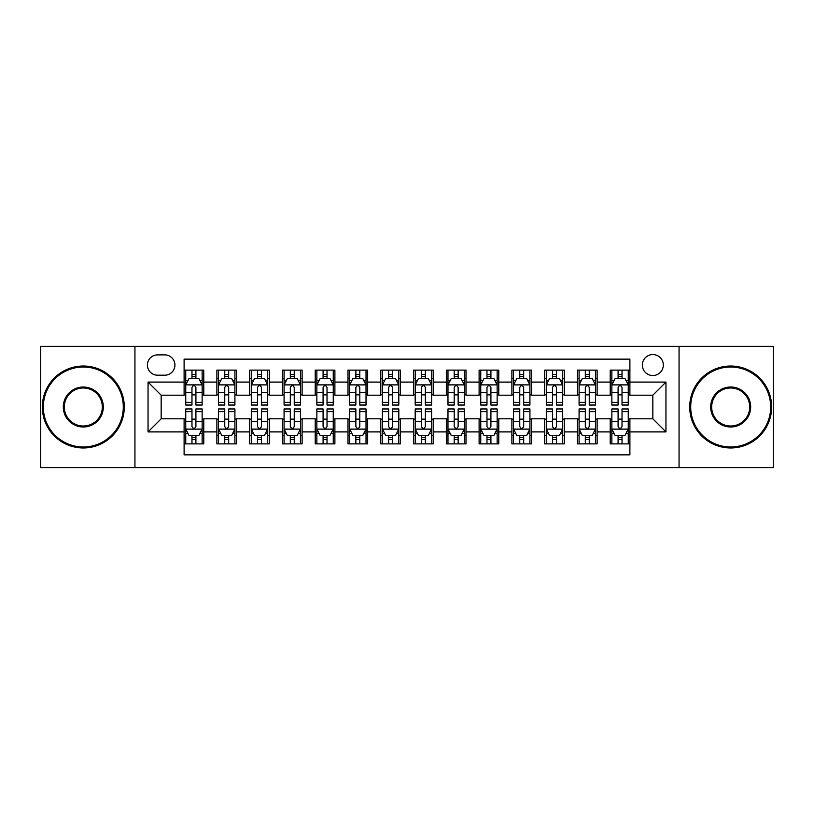 <?xml version="1.0" encoding="UTF-8"?>
<svg xmlns="http://www.w3.org/2000/svg" width="814" height="814" viewBox="0 0 814 814"><rect width="100%" height="100%" fill="white"/><g stroke="black" fill="none" stroke-linecap="round" stroke-linejoin="round"><path stroke-width="1.22" d="M652.838 354.558A10.49 10.49 0 0 0 642.348 365.048A10.49 10.49 0 0 0 652.838 375.529A10.49 10.49 0 0 0 663.329 365.048A10.49 10.49 0 0 0 652.838 354.558M679.059 467.643L773.3 467.643L773.3 346.357L679.059 346.357L679.059 467.643L134.941 467.643L134.941 346.357L40.7 346.357L40.7 467.643L134.941 467.643M629.894 370.126L610.225 370.126L610.225 382.092L597.12 382.092L597.12 395.197L610.225 395.197L610.225 382.092M597.12 382.092L597.12 370.126L577.452 370.126L577.452 382.092L564.336 382.092L564.336 395.197L577.452 395.197L577.452 382.092M564.336 382.092L564.336 370.126L544.668 370.126L544.668 382.092L531.562 382.092L531.562 395.197L544.668 395.197L544.668 382.092M531.562 382.092L531.562 370.126L511.894 370.126L511.894 382.092L498.779 382.092L498.779 395.197L511.894 395.197L511.894 382.092M498.779 382.092L498.779 370.126L479.11 370.126L479.11 382.092L466.005 382.092L466.005 395.197L479.11 395.197L479.11 382.092M466.005 382.092L466.005 370.126L446.337 370.126L446.337 382.092L433.221 382.092L433.221 395.197L446.337 395.197L446.337 382.092M433.221 382.092L433.221 370.126L413.553 370.126L413.553 382.092L400.447 382.092L400.447 395.197L413.553 395.197L413.553 382.092M400.447 382.092L400.447 370.126L380.779 370.126L380.779 382.092L367.663 382.092L367.663 395.197L380.779 395.197L380.779 382.092M367.663 382.092L367.663 370.126L347.995 370.126L347.995 382.092L334.89 382.092L334.89 395.197L347.995 395.197L347.995 382.092M334.89 382.092L334.89 370.126L315.222 370.126L315.222 382.092L302.106 382.092L302.106 395.197L315.222 395.197L315.222 382.092M302.106 382.092L302.106 370.126L282.438 370.126L282.438 382.092L269.332 382.092L269.332 395.197L282.438 395.197L282.438 382.092M269.332 382.092L269.332 370.126L249.664 370.126L249.664 382.092L236.548 382.092L236.548 395.197L249.664 395.197L249.664 382.092M236.548 382.092L236.548 370.126L216.88 370.126L216.88 395.197L203.775 395.197L203.775 370.126L184.106 370.126M184.106 443.874L203.775 443.874L203.775 418.803L216.88 418.803L216.88 443.874L236.548 443.874L236.548 418.803L249.664 418.803L249.664 431.908L236.548 431.908M249.664 431.908L249.664 443.874L269.332 443.874L269.332 418.803L282.438 418.803L282.438 431.908L269.332 431.908M282.438 431.908L282.438 443.874L302.106 443.874L302.106 418.803L315.222 418.803L315.222 431.908L302.106 431.908M315.222 431.908L315.222 443.874L334.89 443.874L334.89 418.803L347.995 418.803L347.995 431.908L334.89 431.908M347.995 431.908L347.995 443.874L367.663 443.874L367.663 418.803L380.779 418.803L380.779 431.908L367.663 431.908M380.779 431.908L380.779 443.874L400.447 443.874L400.447 418.803L413.553 418.803L413.553 431.908L400.447 431.908M413.553 431.908L413.553 443.874L433.221 443.874L433.221 418.803L446.337 418.803L446.337 431.908L433.221 431.908M446.337 431.908L446.337 443.874L466.005 443.874L466.005 418.803L479.11 418.803L479.11 431.908L466.005 431.908M479.11 431.908L479.11 443.874L498.779 443.874L498.779 418.803L511.894 418.803L511.894 431.908L498.779 431.908M511.894 431.908L511.894 443.874L531.562 443.874L531.562 418.803L544.668 418.803L544.668 431.908L531.562 431.908M544.668 431.908L544.668 443.874L564.336 443.874L564.336 418.803L577.452 418.803L577.452 431.908L564.336 431.908M577.452 431.908L577.452 443.874L597.12 443.874L597.12 418.803L610.225 418.803L610.225 431.908L597.12 431.908M157.56 375.203L164.764 375.203A10.165 10.165 0 0 0 174.929 365.048A10.165 10.165 0 0 0 164.764 354.884L157.56 354.884A10.165 10.165 0 0 0 147.395 365.048A10.165 10.165 0 0 0 157.56 375.203M679.059 346.357L134.941 346.357M629.894 382.092L629.894 359.147L184.106 359.147L184.106 395.197L161.162 395.197L161.162 418.803L184.106 418.803L184.106 454.853L629.894 454.853L629.894 418.803L652.838 418.803L652.838 395.197L629.894 395.197L629.894 382.092L665.954 382.092L665.954 431.908L629.894 431.908M184.106 431.908L148.046 431.908L148.046 382.092L184.106 382.092M610.225 431.908L610.225 443.874L629.894 443.874M184.106 378.317L185.745 378.317M191.972 378.317L195.909 378.317M202.137 378.317L203.775 378.317M184.106 394.871L185.745 394.871M191.972 394.871L195.909 394.871M202.137 394.871L203.775 394.871M184.106 419.129L185.745 419.129M191.972 419.129L195.909 419.129M202.137 419.129L203.775 419.129M184.106 435.683L185.745 435.683M191.972 435.683L195.909 435.683M202.137 435.683L203.775 435.683M216.88 394.871L218.528 394.871M224.756 394.871L228.683 394.871M234.91 394.871L236.548 394.871M216.88 378.317L218.528 378.317M224.756 378.317L228.683 378.317M234.91 378.317L236.548 378.317M216.88 419.129L218.528 419.129M224.756 419.129L228.683 419.129M234.91 419.129L236.548 419.129M216.88 435.683L218.528 435.683M224.756 435.683L228.683 435.683M234.91 435.683L236.548 435.683M249.664 419.129L251.302 419.129M257.529 419.129L261.467 419.129M267.694 419.129L269.332 419.129M249.664 435.683L251.302 435.683M257.529 435.683L261.467 435.683M267.694 435.683L269.332 435.683M249.664 378.317L251.302 378.317M257.529 378.317L261.467 378.317M267.694 378.317L269.332 378.317M249.664 394.871L251.302 394.871M257.529 394.871L261.467 394.871M267.694 394.871L269.332 394.871M282.438 419.129L284.076 419.129M290.313 419.129L294.241 419.129M300.468 419.129L302.106 419.129M282.438 435.683L284.076 435.683M290.313 435.683L294.241 435.683M300.468 435.683L302.106 435.683M282.438 378.317L284.076 378.317M290.313 378.317L294.241 378.317M300.468 378.317L302.106 378.317M282.438 394.871L284.076 394.871M290.313 394.871L294.241 394.871M300.468 394.871L302.106 394.871M315.222 419.129L316.86 419.129M323.087 419.129L327.024 419.129M333.252 419.129L334.89 419.129M315.222 435.683L316.86 435.683M323.087 435.683L327.024 435.683M333.252 435.683L334.89 435.683M315.222 378.317L316.86 378.317M323.087 378.317L327.024 378.317M333.252 378.317L334.89 378.317M315.222 394.871L316.86 394.871M323.087 394.871L327.024 394.871M333.252 394.871L334.89 394.871M347.995 419.129L349.633 419.129M355.86 419.129L359.798 419.129M366.025 419.129L367.663 419.129M347.995 435.683L349.633 435.683M355.86 435.683L359.798 435.683M366.025 435.683L367.663 435.683M347.995 378.317L349.633 378.317M355.86 378.317L359.798 378.317M366.025 378.317L367.663 378.317M347.995 394.871L349.633 394.871M355.86 394.871L359.798 394.871M366.025 394.871L367.663 394.871M380.779 419.129L382.417 419.129M388.644 419.129L392.582 419.129M398.809 419.129L400.447 419.129M380.779 435.683L382.417 435.683M388.644 435.683L392.582 435.683M398.809 435.683L400.447 435.683M380.779 378.317L382.417 378.317M388.644 378.317L392.582 378.317M398.809 378.317L400.447 378.317M380.779 394.871L382.417 394.871M388.644 394.871L392.582 394.871M398.809 394.871L400.447 394.871M413.553 419.129L415.191 419.129M421.418 419.129L425.356 419.129M431.583 419.129L433.221 419.129M413.553 435.683L415.191 435.683M421.418 435.683L425.356 435.683M431.583 435.683L433.221 435.683M413.553 378.317L415.191 378.317M421.418 378.317L425.356 378.317M431.583 378.317L433.221 378.317M413.553 394.871L415.191 394.871M421.418 394.871L425.356 394.871M431.583 394.871L433.221 394.871M446.337 419.129L447.975 419.129M454.202 419.129L458.14 419.129M464.367 419.129L466.005 419.129M446.337 435.683L447.975 435.683M454.202 435.683L458.14 435.683M464.367 435.683L466.005 435.683M446.337 378.317L447.975 378.317M454.202 378.317L458.14 378.317M464.367 378.317L466.005 378.317M446.337 394.871L447.975 394.871M454.202 394.871L458.14 394.871M464.367 394.871L466.005 394.871M479.11 419.129L480.748 419.129M486.976 419.129L490.913 419.129M497.14 419.129L498.779 419.129M479.11 435.683L480.748 435.683M486.976 435.683L490.913 435.683M497.14 435.683L498.779 435.683M479.11 378.317L480.748 378.317M486.976 378.317L490.913 378.317M497.14 378.317L498.779 378.317M479.11 394.871L480.748 394.871M486.976 394.871L490.913 394.871M497.14 394.871L498.779 394.871M511.894 419.129L513.532 419.129M519.759 419.129L523.687 419.129M529.924 419.129L531.562 419.129M511.894 435.683L513.532 435.683M519.759 435.683L523.687 435.683M529.924 435.683L531.562 435.683M511.894 378.317L513.532 378.317M519.759 378.317L523.687 378.317M529.924 378.317L531.562 378.317M511.894 394.871L513.532 394.871M519.759 394.871L523.687 394.871M529.924 394.871L531.562 394.871M544.668 419.129L546.306 419.129M552.533 419.129L556.471 419.129M562.698 419.129L564.336 419.129M544.668 435.683L546.306 435.683M552.533 435.683L556.471 435.683M562.698 435.683L564.336 435.683M544.668 378.317L546.306 378.317M552.533 378.317L556.471 378.317M562.698 378.317L564.336 378.317M544.668 394.871L546.306 394.871M552.533 394.871L556.471 394.871M562.698 394.871L564.336 394.871M577.452 419.129L579.09 419.129M585.317 419.129L589.244 419.129M595.472 419.129L597.12 419.129M577.452 435.683L579.09 435.683M585.317 435.683L589.244 435.683M595.472 435.683L597.12 435.683M577.452 378.317L579.09 378.317M585.317 378.317L589.244 378.317M595.472 378.317L597.12 378.317M577.452 394.871L579.09 394.871M585.317 394.871L589.244 394.871M595.472 394.871L597.12 394.871M610.225 419.129L611.863 419.129M618.091 419.129L622.028 419.129M628.255 419.129L629.894 419.129M610.225 435.683L611.863 435.683M618.091 435.683L622.028 435.683M628.255 435.683L629.894 435.683M610.225 378.317L611.863 378.317M618.091 378.317L622.028 378.317M628.255 378.317L629.894 378.317M610.225 394.871L611.863 394.871M618.091 394.871L622.028 394.871M628.255 394.871L629.894 394.871M161.162 395.197L148.046 382.092M161.162 418.803L148.046 431.908M665.954 382.092L652.838 395.197M665.954 431.908L652.838 418.803M195.909 374.389L191.972 374.389M202.137 402.36L195.909 402.36L195.909 405.036L202.137 405.036L202.137 385.042L198.86 378.479L189.021 378.479L185.745 385.042L185.745 405.036L191.972 405.036L191.972 402.36L185.745 402.36M185.745 385.042L185.745 370.126M202.137 385.042L202.137 370.126M191.972 378.479L191.972 370.126M195.909 370.126L195.909 378.479M195.909 402.36L195.909 387.495C194.597 384.971 193.284 384.971 191.972 387.495L191.972 402.36M191.972 439.611L195.909 439.611M185.745 411.64L191.972 411.64L191.972 408.964L185.745 408.964L185.745 428.958L189.021 435.521L198.86 435.521L202.137 428.958L202.137 408.964L195.909 408.964L195.909 411.64L202.137 411.64M202.137 428.958L202.137 443.874M185.745 428.958L185.745 443.874M195.909 435.521L195.909 443.874M191.972 443.874L191.972 435.521M191.972 411.64L191.972 426.505C193.284 429.029 194.597 429.029 195.909 426.505L195.909 411.64M83.313 367.012A39.988 39.988 0 0 0 43.325 407A39.988 39.988 0 0 0 83.313 446.988A39.988 39.988 0 0 0 123.301 407A39.988 39.988 0 0 0 83.313 367.012M83.313 447.975A40.975 40.975 0 0 1 42.338 407A40.975 40.975 0 0 1 83.313 366.025A40.975 40.975 0 0 1 124.288 407A40.975 40.975 0 0 1 83.313 447.975M83.313 387.006A19.994 19.994 0 0 1 103.307 407A19.994 19.994 0 0 1 83.313 426.994A19.994 19.994 0 0 1 63.319 407A19.994 19.994 0 0 1 83.313 387.006M83.313 426.007A19.007 19.007 0 0 0 102.32 407A19.007 19.007 0 0 0 83.313 387.993A19.007 19.007 0 0 0 64.296 407A19.007 19.007 0 0 0 83.313 426.007M730.687 367.012A39.988 39.988 0 0 0 690.699 407A39.988 39.988 0 0 0 730.687 446.988A39.988 39.988 0 0 0 770.675 407A39.988 39.988 0 0 0 730.687 367.012M730.687 447.975A40.975 40.975 0 0 1 689.712 407A40.975 40.975 0 0 1 730.687 366.025A40.975 40.975 0 0 1 771.662 407A40.975 40.975 0 0 1 730.687 447.975M730.687 387.006A19.994 19.994 0 0 1 750.681 407A19.994 19.994 0 0 1 730.687 426.994A19.994 19.994 0 0 1 710.693 407A19.994 19.994 0 0 1 730.687 387.006M730.687 426.007A19.007 19.007 0 0 0 749.704 407A19.007 19.007 0 0 0 730.687 387.993A19.007 19.007 0 0 0 711.68 407A19.007 19.007 0 0 0 730.687 426.007M228.683 374.389L224.756 374.389M234.91 402.36L228.683 402.36L228.683 405.036L234.91 405.036L234.91 385.042L231.634 378.479L221.805 378.479L218.528 385.042L218.528 405.036L224.756 405.036L224.756 402.36L218.528 402.36M218.528 385.042L218.528 370.126M234.91 385.042L234.91 370.126M224.756 378.479L224.756 370.126M228.683 370.126L228.683 378.479M228.683 402.36L228.683 387.495C227.371 384.971 226.068 384.971 224.756 387.495L224.756 402.36M261.467 374.389L257.529 374.389M267.694 402.36L261.467 402.36L261.467 405.036L267.694 405.036L267.694 385.042L264.418 378.479L254.579 378.479L251.302 385.042L251.302 405.036L257.529 405.036L257.529 402.36L251.302 402.36M251.302 385.042L251.302 370.126M267.694 385.042L267.694 370.126M257.529 378.479L257.529 370.126M261.467 370.126L261.467 378.479M261.467 402.36L261.467 387.495C260.154 384.971 258.842 384.971 257.529 387.495L257.529 402.36M294.241 374.389L290.313 374.389M300.468 402.36L294.241 402.36L294.241 405.036L300.468 405.036L300.468 385.042L297.191 378.479L287.362 378.479L284.076 385.042L284.076 405.036L290.313 405.036L290.313 402.36L284.076 402.36M284.076 385.042L284.076 370.126M300.468 385.042L300.468 370.126M290.313 378.479L290.313 370.126M294.241 370.126L294.241 378.479M294.241 402.36L294.241 387.495C292.928 384.971 291.626 384.971 290.313 387.495L290.313 402.36M327.024 374.389L323.087 374.389M333.252 402.36L327.024 402.36L327.024 405.036L333.252 405.036L333.252 385.042L329.975 378.479L320.136 378.479L316.86 385.042L316.86 405.036L323.087 405.036L323.087 402.36L316.86 402.36M316.86 385.042L316.86 370.126M333.252 385.042L333.252 370.126M323.087 378.479L323.087 370.126M327.024 370.126L327.024 378.479M327.024 402.36L327.024 387.495C325.712 384.971 324.399 384.971 323.087 387.495L323.087 402.36M224.756 439.611L228.683 439.611M218.528 411.64L224.756 411.64L224.756 408.964L218.528 408.964L218.528 428.958L221.805 435.521L231.634 435.521L234.91 428.958L234.91 408.964L228.683 408.964L228.683 411.64L234.91 411.64M234.91 428.958L234.91 443.874M218.528 428.958L218.528 443.874M228.683 435.521L228.683 443.874M224.756 443.874L224.756 435.521M224.756 411.64L224.756 426.505C226.058 429.029 227.371 429.029 228.683 426.505L228.683 411.64M257.529 439.611L261.467 439.611M251.302 411.64L257.529 411.64L257.529 408.964L251.302 408.964L251.302 428.958L254.579 435.521L264.418 435.521L267.694 428.958L267.694 408.964L261.467 408.964L261.467 411.64L267.694 411.64M267.694 428.958L267.694 443.874M251.302 428.958L251.302 443.874M261.467 435.521L261.467 443.874M257.529 443.874L257.529 435.521M257.529 411.64L257.529 426.505C258.842 429.029 260.154 429.029 261.467 426.505L261.467 411.64M290.313 439.611L294.241 439.611M284.076 411.64L290.313 411.64L290.313 408.964L284.076 408.964L284.076 428.958L287.362 435.521L297.191 435.521L300.468 428.958L300.468 408.964L294.241 408.964L294.241 411.64L300.468 411.64M300.468 428.958L300.468 443.874M284.076 428.958L284.076 443.874M294.241 435.521L294.241 443.874M290.313 443.874L290.313 435.521M290.313 411.64L290.313 426.505C291.616 429.029 292.928 429.029 294.241 426.505L294.241 411.64M323.087 439.611L327.024 439.611M316.86 411.64L323.087 411.64L323.087 408.964L316.86 408.964L316.86 428.958L320.136 435.521L329.975 435.521L333.252 428.958L333.252 408.964L327.024 408.964L327.024 411.64L333.252 411.64M333.252 428.958L333.252 443.874M316.86 428.958L316.86 443.874M327.024 435.521L327.024 443.874M323.087 443.874L323.087 435.521M323.087 411.64L323.087 426.505C324.399 429.029 325.712 429.029 327.024 426.505L327.024 411.64M359.798 374.389L355.86 374.389M366.025 402.36L359.798 402.36L359.798 405.036L366.025 405.036L366.025 385.042L362.749 378.479L352.92 378.479L349.633 385.042L349.633 405.036L355.86 405.036L355.86 402.36L349.633 402.36M349.633 385.042L349.633 370.126M366.025 385.042L366.025 370.126M355.86 378.479L355.86 370.126M359.798 370.126L359.798 378.479M359.798 402.36L359.798 387.495C358.486 384.971 357.183 384.971 355.86 387.495L355.86 402.36M355.86 439.611L359.798 439.611M349.633 411.64L355.86 411.64L355.86 408.964L349.633 408.964L349.633 428.958L352.92 435.521L362.749 435.521L366.025 428.958L366.025 408.964L359.798 408.964L359.798 411.64L366.025 411.64M366.025 428.958L366.025 443.874M349.633 428.958L349.633 443.874M359.798 435.521L359.798 443.874M355.86 443.874L355.86 435.521M355.86 411.64L355.86 426.505C357.173 429.029 358.486 429.029 359.798 426.505L359.798 411.64M392.582 374.389L388.644 374.389M398.809 402.36L392.582 402.36L392.582 405.036L398.809 405.036L398.809 385.042L395.523 378.479L385.694 378.479L382.417 385.042L382.417 405.036L388.644 405.036L388.644 402.36L382.417 402.36M382.417 385.042L382.417 370.126M398.809 385.042L398.809 370.126M388.644 378.479L388.644 370.126M392.582 370.126L392.582 378.479M392.582 402.36L392.582 387.495C391.269 384.971 389.957 384.971 388.644 387.495L388.644 402.36M388.644 439.611L392.582 439.611M382.417 411.64L388.644 411.64L388.644 408.964L382.417 408.964L382.417 428.958L385.694 435.521L395.523 435.521L398.809 428.958L398.809 408.964L392.582 408.964L392.582 411.64L398.809 411.64M398.809 428.958L398.809 443.874M382.417 428.958L382.417 443.874M392.582 435.521L392.582 443.874M388.644 443.874L388.644 435.521M388.644 411.64L388.644 426.505C389.957 429.029 391.269 429.029 392.582 426.505L392.582 411.64M425.356 374.389L421.418 374.389M431.583 402.36L425.356 402.36L425.356 405.036L431.583 405.036L431.583 385.042L428.306 378.479L418.477 378.479L415.191 385.042L415.191 405.036L421.418 405.036L421.418 402.36L415.191 402.36M415.191 385.042L415.191 370.126M431.583 385.042L431.583 370.126M421.418 378.479L421.418 370.126M425.356 370.126L425.356 378.479M425.356 402.36L425.356 387.495C424.043 384.971 422.731 384.971 421.418 387.495L421.418 402.36M421.418 439.611L425.356 439.611M415.191 411.64L421.418 411.64L421.418 408.964L415.191 408.964L415.191 428.958L418.477 435.521L428.306 435.521L431.583 428.958L431.583 408.964L425.356 408.964L425.356 411.64L431.583 411.64M431.583 428.958L431.583 443.874M415.191 428.958L415.191 443.874M425.356 435.521L425.356 443.874M421.418 443.874L421.418 435.521M421.418 411.64L421.418 426.505C422.731 429.029 424.043 429.029 425.356 426.505L425.356 411.64M458.14 374.389L454.202 374.389M464.367 402.36L458.14 402.36L458.14 405.036L464.367 405.036L464.367 385.042L461.08 378.479L451.251 378.479L447.975 385.042L447.975 405.036L454.202 405.036L454.202 402.36L447.975 402.36M447.975 385.042L447.975 370.126M464.367 385.042L464.367 370.126M454.202 378.479L454.202 370.126M458.14 370.126L458.14 378.479M458.14 402.36L458.14 387.495C456.827 384.971 455.514 384.971 454.202 387.495L454.202 402.36M454.202 439.611L458.14 439.611M447.975 411.64L454.202 411.64L454.202 408.964L447.975 408.964L447.975 428.958L451.251 435.521L461.08 435.521L464.367 428.958L464.367 408.964L458.14 408.964L458.14 411.64L464.367 411.64M464.367 428.958L464.367 443.874M447.975 428.958L447.975 443.874M458.14 435.521L458.14 443.874M454.202 443.874L454.202 435.521M454.202 411.64L454.202 426.505C455.514 429.029 456.817 429.029 458.14 426.505L458.14 411.64M490.913 374.389L486.976 374.389M497.14 402.36L490.913 402.36L490.913 405.036L497.14 405.036L497.14 385.042L493.864 378.479L484.025 378.479L480.748 385.042L480.748 405.036L486.976 405.036L486.976 402.36L480.748 402.36M480.748 385.042L480.748 370.126M497.14 385.042L497.14 370.126M486.976 378.479L486.976 370.126M490.913 370.126L490.913 378.479M490.913 402.36L490.913 387.495C489.601 384.971 488.288 384.971 486.976 387.495L486.976 402.36M523.687 374.389L519.759 374.389M529.924 402.36L523.687 402.36L523.687 405.036L529.924 405.036L529.924 385.042L526.638 378.479L516.809 378.479L513.532 385.042L513.532 405.036L519.759 405.036L519.759 402.36L513.532 402.36M513.532 385.042L513.532 370.126M529.924 385.042L529.924 370.126M519.759 378.479L519.759 370.126M523.687 370.126L523.687 378.479M523.687 402.36L523.687 387.495C522.385 384.971 521.072 384.971 519.759 387.495L519.759 402.36M556.471 374.389L552.533 374.389M562.698 402.36L556.471 402.36L556.471 405.036L562.698 405.036L562.698 385.042L559.422 378.479L549.582 378.479L546.306 385.042L546.306 405.036L552.533 405.036L552.533 402.36L546.306 402.36M546.306 385.042L546.306 370.126M562.698 385.042L562.698 370.126M552.533 378.479L552.533 370.126M556.471 370.126L556.471 378.479M556.471 402.36L556.471 387.495C555.158 384.971 553.846 384.971 552.533 387.495L552.533 402.36M589.244 374.389L585.317 374.389M595.472 402.36L589.244 402.36L589.244 405.036L595.472 405.036L595.472 385.042L592.195 378.479L582.366 378.479L579.09 385.042L579.09 405.036L585.317 405.036L585.317 402.36L579.09 402.36M579.09 385.042L579.09 370.126M595.472 385.042L595.472 370.126M585.317 378.479L585.317 370.126M589.244 370.126L589.244 378.479M589.244 402.36L589.244 387.495C587.942 384.971 586.629 384.971 585.317 387.495L585.317 402.36M622.028 374.389L618.091 374.389M628.255 402.36L622.028 402.36L622.028 405.036L628.255 405.036L628.255 385.042L624.979 378.479L615.14 378.479L611.863 385.042L611.863 405.036L618.091 405.036L618.091 402.36L611.863 402.36M611.863 385.042L611.863 370.126M628.255 385.042L628.255 370.126M618.091 378.479L618.091 370.126M622.028 370.126L622.028 378.479M622.028 402.36L622.028 387.495C620.716 384.971 619.403 384.971 618.091 387.495L618.091 402.36M486.976 439.611L490.913 439.611M480.748 411.64L486.976 411.64L486.976 408.964L480.748 408.964L480.748 428.958L484.025 435.521L493.864 435.521L497.14 428.958L497.14 408.964L490.913 408.964L490.913 411.64L497.14 411.64M497.14 428.958L497.14 443.874M480.748 428.958L480.748 443.874M490.913 435.521L490.913 443.874M486.976 443.874L486.976 435.521M486.976 411.64L486.976 426.505C488.288 429.029 489.601 429.029 490.913 426.505L490.913 411.64M519.759 439.611L523.687 439.611M513.532 411.64L519.759 411.64L519.759 408.964L513.532 408.964L513.532 428.958L516.809 435.521L526.638 435.521L529.924 428.958L529.924 408.964L523.687 408.964L523.687 411.64L529.924 411.64M529.924 428.958L529.924 443.874M513.532 428.958L513.532 443.874M523.687 435.521L523.687 443.874M519.759 443.874L519.759 435.521M519.759 411.64L519.759 426.505C521.072 429.029 522.374 429.029 523.687 426.505L523.687 411.64M552.533 439.611L556.471 439.611M546.306 411.64L552.533 411.64L552.533 408.964L546.306 408.964L546.306 428.958L549.582 435.521L559.422 435.521L562.698 428.958L562.698 408.964L556.471 408.964L556.471 411.64L562.698 411.64M562.698 428.958L562.698 443.874M546.306 428.958L546.306 443.874M556.471 435.521L556.471 443.874M552.533 443.874L552.533 435.521M552.533 411.64L552.533 426.505C553.846 429.029 555.158 429.029 556.471 426.505L556.471 411.64M585.317 439.611L589.244 439.611M579.09 411.64L585.317 411.64L585.317 408.964L579.09 408.964L579.09 428.958L582.366 435.521L592.195 435.521L595.472 428.958L595.472 408.964L589.244 408.964L589.244 411.64L595.472 411.64M595.472 428.958L595.472 443.874M579.09 428.958L579.09 443.874M589.244 435.521L589.244 443.874M585.317 443.874L585.317 435.521M585.317 411.64L585.317 426.505C586.629 429.029 587.932 429.029 589.244 426.505L589.244 411.64M618.091 439.611L622.028 439.611M611.863 411.64L618.091 411.64L618.091 408.964L611.863 408.964L611.863 428.958L615.14 435.521L624.979 435.521L628.255 428.958L628.255 408.964L622.028 408.964L622.028 411.64L628.255 411.64M628.255 428.958L628.255 443.874M611.863 428.958L611.863 443.874M622.028 435.521L622.028 443.874M618.091 443.874L618.091 435.521M618.091 411.64L618.091 426.505C619.403 429.029 620.716 429.029 622.028 426.505L622.028 411.64M216.88 431.908L203.775 431.908M216.88 382.092L203.775 382.092M202.055 384.88L185.826 384.88M185.745 380.291L188.126 380.291M199.756 380.291L202.137 380.291M191.972 392.633L185.745 392.633M202.137 392.633L195.909 392.633M195.909 376.475L191.972 376.475M185.826 429.12L202.055 429.12M202.137 433.709L199.756 433.709M188.126 433.709L185.745 433.709M195.909 421.367L202.137 421.367M185.745 421.367L191.972 421.367M191.972 437.525L195.909 437.525M234.829 384.88L218.61 384.88M218.528 380.291L220.899 380.291M232.539 380.291L234.91 380.291M224.756 392.633L218.528 392.633M234.91 392.633L228.683 392.633M228.683 376.475L224.756 376.475M267.613 384.88L251.384 384.88M251.302 380.291L253.683 380.291M265.313 380.291L267.694 380.291M257.529 392.633L251.302 392.633M267.694 392.633L261.467 392.633M261.467 376.475L257.529 376.475M300.386 384.88L284.167 384.88M284.076 380.291L286.457 380.291M298.097 380.291L300.468 380.291M290.313 392.633L284.076 392.633M300.468 392.633L294.241 392.633M294.241 376.475L290.313 376.475M333.17 384.88L316.941 384.88M316.86 380.291L319.23 380.291M330.871 380.291L333.252 380.291M323.087 392.633L316.86 392.633M333.252 392.633L327.024 392.633M327.024 376.475L323.087 376.475M218.61 429.12L234.829 429.12M234.91 433.709L232.539 433.709M220.899 433.709L218.528 433.709M228.683 421.367L234.91 421.367M218.528 421.367L224.756 421.367M224.756 437.525L228.683 437.525M251.384 429.12L267.613 429.12M267.694 433.709L265.313 433.709M253.683 433.709L251.302 433.709M261.467 421.367L267.694 421.367M251.302 421.367L257.529 421.367M257.529 437.525L261.467 437.525M284.167 429.12L300.386 429.12M300.468 433.709L298.097 433.709M286.457 433.709L284.076 433.709M294.241 421.367L300.468 421.367M284.076 421.367L290.313 421.367M290.313 437.525L294.241 437.525M316.941 429.12L333.17 429.12M333.252 433.709L330.871 433.709M319.23 433.709L316.86 433.709M327.024 421.367L333.252 421.367M316.86 421.367L323.087 421.367M323.087 437.525L327.024 437.525M365.944 384.88L349.715 384.88M349.633 380.291L352.014 380.291M363.654 380.291L366.025 380.291M355.86 392.633L349.633 392.633M366.025 392.633L359.798 392.633M359.798 376.475L355.86 376.475M349.715 429.12L365.944 429.12M366.025 433.709L363.654 433.709M352.014 433.709L349.633 433.709M359.798 421.367L366.025 421.367M349.633 421.367L355.86 421.367M355.86 437.525L359.798 437.525M398.728 384.88L382.499 384.88M382.417 380.291L384.788 380.291M396.428 380.291L398.809 380.291M388.644 392.633L382.417 392.633M398.809 392.633L392.582 392.633M392.582 376.475L388.644 376.475M382.499 429.12L398.728 429.12M398.809 433.709L396.428 433.709M384.788 433.709L382.417 433.709M392.582 421.367L398.809 421.367M382.417 421.367L388.644 421.367M388.644 437.525L392.582 437.525M431.501 384.88L415.272 384.88M415.191 380.291L417.572 380.291M429.212 380.291L431.583 380.291M421.418 392.633L415.191 392.633M431.583 392.633L425.356 392.633M425.356 376.475L421.418 376.475M415.272 429.12L431.501 429.12M431.583 433.709L429.212 433.709M417.572 433.709L415.191 433.709M425.356 421.367L431.583 421.367M415.191 421.367L421.418 421.367M421.418 437.525L425.356 437.525M464.285 384.88L448.056 384.88M447.975 380.291L450.346 380.291M461.986 380.291L464.367 380.291M454.202 392.633L447.975 392.633M464.367 392.633L458.14 392.633M458.14 376.475L454.202 376.475M448.056 429.12L464.285 429.12M464.367 433.709L461.986 433.709M450.346 433.709L447.975 433.709M458.14 421.367L464.367 421.367M447.975 421.367L454.202 421.367M454.202 437.525L458.14 437.525M497.059 384.88L480.83 384.88M480.748 380.291L483.129 380.291M494.77 380.291L497.14 380.291M486.976 392.633L480.748 392.633M497.14 392.633L490.913 392.633M490.913 376.475L486.976 376.475M529.833 384.88L513.614 384.88M513.532 380.291L515.903 380.291M527.543 380.291L529.924 380.291M519.759 392.633L513.532 392.633M529.924 392.633L523.687 392.633M523.687 376.475L519.759 376.475M562.616 384.88L546.387 384.88M546.306 380.291L548.687 380.291M560.317 380.291L562.698 380.291M552.533 392.633L546.306 392.633M562.698 392.633L556.471 392.633M556.471 376.475L552.533 376.475M595.39 384.88L579.171 384.88M579.09 380.291L581.461 380.291M593.101 380.291L595.472 380.291M585.317 392.633L579.09 392.633M595.472 392.633L589.244 392.633M589.244 376.475L585.317 376.475M628.174 384.88L611.945 384.88M611.863 380.291L614.244 380.291M625.874 380.291L628.255 380.291M618.091 392.633L611.863 392.633M628.255 392.633L622.028 392.633M622.028 376.475L618.091 376.475M480.83 429.12L497.059 429.12M497.14 433.709L494.77 433.709M483.129 433.709L480.748 433.709M490.913 421.367L497.14 421.367M480.748 421.367L486.976 421.367M486.976 437.525L490.913 437.525M513.614 429.12L529.833 429.12M529.924 433.709L527.543 433.709M515.903 433.709L513.532 433.709M523.687 421.367L529.924 421.367M513.532 421.367L519.759 421.367M519.759 437.525L523.687 437.525M546.387 429.12L562.616 429.12M562.698 433.709L560.317 433.709M548.687 433.709L546.306 433.709M556.471 421.367L562.698 421.367M546.306 421.367L552.533 421.367M552.533 437.525L556.471 437.525M579.171 429.12L595.39 429.12M595.472 433.709L593.101 433.709M581.461 433.709L579.09 433.709M589.244 421.367L595.472 421.367M579.09 421.367L585.317 421.367M585.317 437.525L589.244 437.525M611.945 429.12L628.174 429.12M628.255 433.709L625.874 433.709M614.244 433.709L611.863 433.709M622.028 421.367L628.255 421.367M611.863 421.367L618.091 421.367M618.091 437.525L622.028 437.525"/></g></svg>
